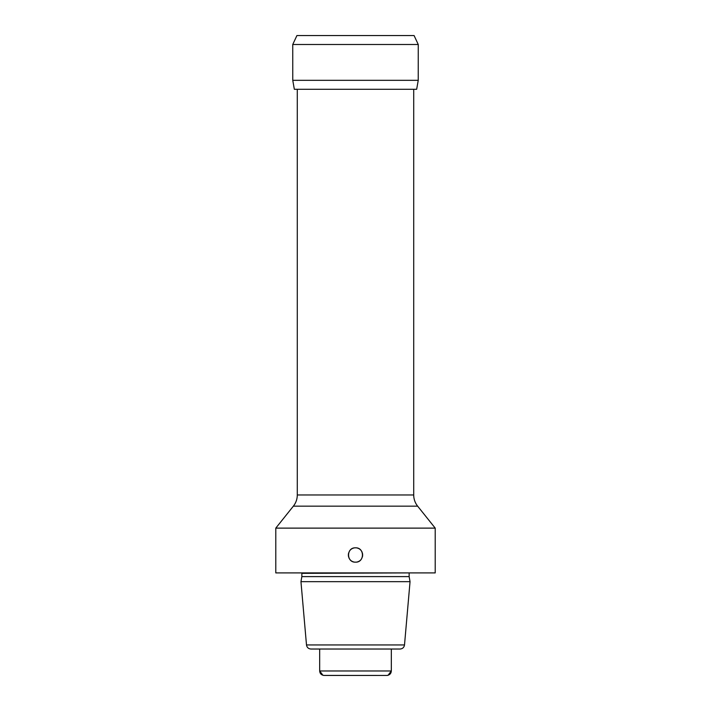<?xml version="1.0" encoding="UTF-8"?>
<svg xmlns="http://www.w3.org/2000/svg" width="711" height="711" viewBox="0 0 711 711"><rect width="100%" height="100%" fill="white"/><g stroke="black" fill="none" stroke-linecap="round" stroke-linejoin="round"><path stroke-width="1.07" d="M388.046 675.29L386.846 675.45L388.046 675.29L391.326 670.971L391.326 649.027M322.954 675.29L319.674 670.971C319.897 673.646 321.39 675.139 324.154 675.45L386.846 675.45L323.523 675.406M387.468 675.406L386.846 675.45C389.61 675.139 391.103 673.646 391.326 670.971L319.674 670.971L319.674 649.027M400.044 649.027L310.956 649.027C308.414 648.814 306.93 647.454 306.494 644.939L404.506 644.939C404.07 647.454 402.586 648.814 400.044 649.027M306.494 644.939L300.957 581.678L410.043 581.678L404.506 644.939M410.043 581.678L409.145 576.603L301.855 576.603L300.957 581.678M435.212 572.906L275.788 572.906L275.788 528.122L435.212 528.122L435.212 572.906M354.673 547.879A7.163 7.163 0 0 1 355.5 547.826C364.743 547.381 364.743 562.605 355.5 562.161C346.257 562.597 346.257 547.381 355.5 547.826A7.163 7.163 0 0 1 356.327 547.879M357.153 548.021A7.163 7.163 0 0 1 357.944 548.261M358.717 548.59A7.163 7.163 0 0 1 359.437 549.008M360.104 549.505A7.163 7.163 0 0 1 360.708 550.074M361.25 550.714A7.163 7.163 0 0 1 361.623 551.274M361.703 551.416A7.163 7.163 0 0 1 362.077 552.154M362.361 552.945A7.163 7.163 0 0 1 362.557 553.753M362.654 554.58A7.163 7.163 0 0 1 362.654 555.407M362.557 556.233A7.163 7.163 0 0 1 362.361 557.042M361.703 558.57A7.163 7.163 0 0 1 361.25 559.273M360.708 559.913A7.163 7.163 0 0 1 360.104 560.481M359.437 560.979A7.163 7.163 0 0 1 358.717 561.397M357.944 561.726A7.163 7.163 0 0 1 357.153 561.966M356.327 562.108A7.163 7.163 0 0 1 354.673 562.108M353.847 548.021A7.163 7.163 0 0 0 353.056 548.261M352.283 548.59A7.163 7.163 0 0 0 351.563 549.008M350.896 549.505A7.163 7.163 0 0 0 350.292 550.074M349.75 550.714A7.163 7.163 0 0 0 349.297 551.416M348.639 552.945A7.163 7.163 0 0 0 348.443 553.753M348.346 554.58A7.163 7.163 0 0 0 348.346 555.407M348.443 556.233A7.163 7.163 0 0 0 348.639 557.042M348.923 557.833A7.163 7.163 0 0 0 349.297 558.57M349.394 558.748A7.163 7.163 0 0 0 349.75 559.273M350.292 559.913A7.163 7.163 0 0 0 350.896 560.481M351.563 560.979A7.163 7.163 0 0 0 352.283 561.397M353.056 561.726A7.163 7.163 0 0 0 353.847 561.966M292.763 80.325L418.237 80.325L416.664 89.284L294.336 89.284L292.763 80.325L292.745 44.5L418.255 44.5L414.078 35.55L418.255 44.5L418.237 80.325L418.255 44.5M414.078 35.55L296.922 35.55L292.745 44.5M301.855 576.603L301.855 573.35L409.198 572.906M275.788 528.122L293.359 506.161L417.641 506.161L435.212 528.122M293.359 506.161C295.936 502.881 297.251 499.149 297.287 494.972L413.713 494.972L413.713 89.284M409.145 576.603L409.145 573.35M301.855 573.35L301.802 572.906M417.641 506.161C415.064 502.881 413.749 499.149 413.713 494.972M297.287 494.972L297.287 89.284"/></g></svg>
